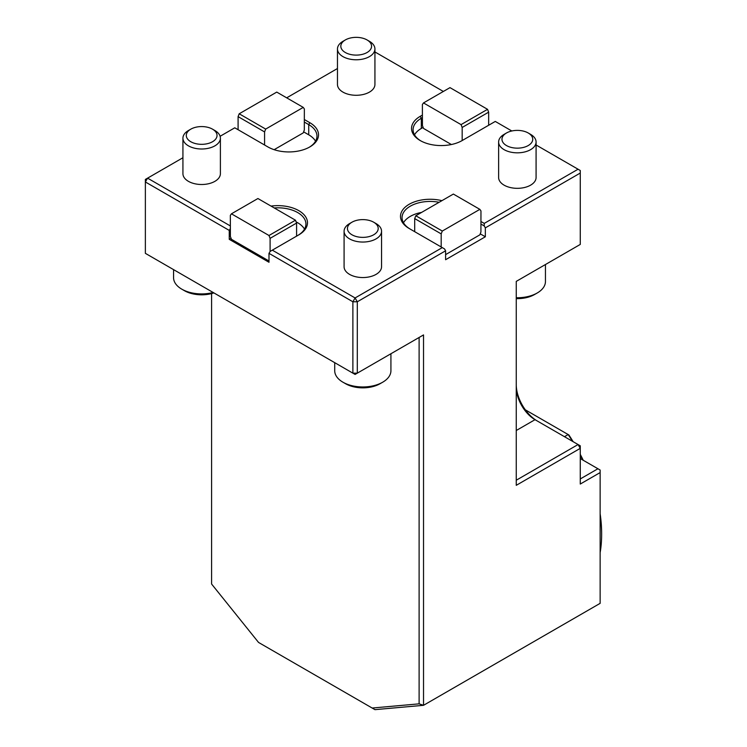 <?xml version="1.0" encoding="UTF-8"?>
<svg xmlns="http://www.w3.org/2000/svg" width="747" height="747" viewBox="0 0 747 747"><rect width="100%" height="100%" fill="white"/><g stroke="black" fill="none" stroke-linecap="round" stroke-linejoin="round"><path stroke-width="1.12" d="M504.113 134.367L504.113 134.367A18.731 10.813 0 0 0 498.623 142.014A18.731 10.813 0 0 0 517.354 152.827A18.731 10.813 0 0 0 536.085 142.014A18.731 10.813 0 0 0 530.603 134.367L528.232 132.994A15.379 8.88 0 0 0 506.475 132.994L504.113 134.367L506.475 132.994A15.379 8.88 0 0 0 506.475 145.553A15.379 8.88 0 0 0 528.232 145.553A15.379 8.88 0 0 0 528.232 132.994M498.623 142.014L498.623 177.515A18.731 10.813 0 0 0 517.354 188.328A18.731 10.813 0 0 0 536.085 177.515L536.085 142.014M351.949 222.214L349.577 223.586A18.731 10.813 0 0 0 344.087 231.234A18.731 10.813 0 0 0 349.577 238.881A18.731 10.813 0 0 0 369.989 241.225A18.731 10.813 0 0 0 381.549 231.234A18.731 10.813 0 0 0 376.068 223.586L373.696 222.214A15.379 8.88 0 0 0 351.949 222.214A15.379 8.88 0 0 0 351.949 234.773A15.379 8.88 0 0 0 373.696 234.773A15.379 8.88 0 0 0 373.696 222.214M344.087 231.234L344.087 266.735A18.731 10.813 0 0 0 362.818 277.548A18.731 10.813 0 0 0 381.549 266.735L381.549 231.234M342.948 41.318L342.948 41.318A18.731 10.813 0 0 0 337.467 48.966A18.731 10.813 0 0 0 356.198 59.779A18.731 10.813 0 0 0 374.929 48.966A18.731 10.813 0 0 0 369.448 41.318L367.076 39.955A15.379 8.88 0 0 0 345.319 39.955L342.948 41.318L345.319 39.955A15.379 8.88 0 0 0 345.319 52.505A15.379 8.88 0 0 0 367.076 52.505A15.379 8.88 0 0 0 367.076 39.955M337.467 48.966L337.467 84.467A18.731 10.813 0 0 0 356.198 95.28A18.731 10.813 0 0 0 374.929 84.467L374.929 48.966M190.784 129.175L188.421 130.538A18.731 10.813 0 0 0 182.931 138.186A18.731 10.813 0 0 0 194.491 148.177A18.731 10.813 0 0 0 214.912 145.833A18.731 10.813 0 0 0 220.393 138.186A18.731 10.813 0 0 0 214.912 130.538L212.54 129.175A15.379 8.88 0 0 0 190.784 129.175A15.379 8.88 0 0 0 190.784 141.725A15.379 8.88 0 0 0 212.54 141.725A15.379 8.88 0 0 0 212.54 129.175M182.931 138.186L182.931 173.687A18.731 10.813 0 0 0 201.662 184.5A18.731 10.813 0 0 0 220.393 173.687L220.393 138.186M580.27 478.948L597.936 468.752L600.14 470.031L600.14 472.58L580.27 484.047L580.27 445.81L535.02 419.683A26.537 15.323 60 0 1 516.252 387.179L516.252 298.623A24.352 14.062 0 0 0 534.572 294.514L537.224 292.992A28.097 16.219 0 0 0 545.45 281.516L545.45 264.531M580.27 173.052L485.345 227.854L484.243 225.949L484.243 223.4L578.066 169.224L580.27 170.503L580.27 244.428L516.252 281.386L516.252 485.326L580.27 448.359L578.066 444.54L516.252 480.228M270.097 251.44L270.097 238.349L268.995 235.501L231.43 213.819L230.328 215.388L230.365 228.498L229.254 230.403L145.366 181.969L147.579 178.15L145.366 179.42L145.366 253.345L355.096 374.434L357.299 373.155L352.883 373.155L352.883 301.779L268.995 253.345L270.097 251.44L272.31 250.161L355.096 297.96L352.883 301.779L357.299 301.779L357.299 373.155L423.53 334.917L423.53 705.308L374.966 709.65L372.165 708.035L419.114 703.842L423.53 705.308L600.14 603.343L600.14 472.58M516.252 384.63A29.656 17.125 -120 0 0 537.186 420.935M597.936 468.752L580.27 458.555M419.114 703.842L419.114 337.467L423.53 334.917M211.597 293.59L211.597 584.033L258.546 642.439L372.165 708.035M442.299 247.612L444.502 248.891L445.604 250.796L357.299 301.779L355.096 297.96L442.299 247.612L409.179 228.498A29.656 17.125 180 0 1 405.621 206.76A29.656 17.125 180 0 1 441.925 200.672M423.129 127.401L421.327 128.437A28.097 16.219 0 0 0 414.52 134.815M511.826 130.986L495.28 121.434L462.169 140.548L462.169 127.457L461.058 124.618L423.493 102.927L422.391 104.496L422.391 112.452L422.428 125.599L423.53 128.437L451.384 144.526M422.428 117.606L421.327 118.241A28.097 16.219 0 0 0 413.091 129.717A28.097 16.219 0 0 0 420.785 140.866M484.243 225.949L480.928 224.035L480.965 210.925L479.854 209.356L442.299 231.047L441.188 233.886L441.188 246.977M480.928 221.485L484.243 223.4M439.124 202.288A28.097 16.219 0 0 0 402.054 217.657A28.097 16.219 0 0 0 410.262 229.114M271.03 206.088A29.656 17.125 180 0 1 303.74 214.426A29.656 17.125 180 0 1 298.8 234.866L272.31 250.161M297.717 235.492A28.097 16.219 0 0 0 305.925 224.035A28.097 16.219 0 0 0 274.242 207.946M182.931 157.738L147.579 178.15L230.365 225.949M230.365 228.498L230.365 236.482L231.467 239.329L268.995 260.992M231.066 238.284L229.254 239.329L229.254 230.403M296.157 221.934A28.097 16.219 180 0 1 304.505 229.133M268.995 253.345L268.995 262.272L229.254 239.329M304.318 119.52L309.837 122.704A29.656 17.125 180 0 1 309.837 146.926A29.656 17.125 180 0 1 267.893 146.926L234.782 127.802L220.104 136.281M309.267 147.243A28.097 16.219 0 0 0 316.961 136.085A28.097 16.219 0 0 0 308.735 124.618L304.318 122.069L304.356 108.959L303.245 107.391L265.68 129.082L264.578 131.92L264.578 145.011M337.467 68.519L286.689 97.829M443.363 91.461L374.929 51.945M462.169 140.548A29.656 17.125 180 0 1 420.216 140.548A29.656 17.125 180 0 1 420.216 116.336L422.428 115.057M578.066 169.224L536.085 144.993M274.149 149.68L303.217 132.901L304.318 130.053L304.318 122.069M303.618 131.864L308.735 134.815A28.097 16.219 180 0 1 315.542 141.183M445.604 254.624L479.826 234.866L480.928 232.018L480.928 224.035M445.604 250.796L445.604 259.723L485.345 236.78L480.228 233.83M485.345 236.78L485.345 227.854M421.597 212.409A28.097 16.219 0 0 0 403.483 222.755M296.587 236.145L296.587 223.054L295.485 220.206L257.92 198.525L231.43 213.819M268.995 235.501L295.485 220.206M270.097 238.349L296.587 223.054M516.252 297.726A28.097 16.219 0 0 0 537.224 292.992M488.659 125.253L488.659 112.162L487.548 109.323L449.993 87.632L423.493 102.927M461.058 124.618L487.548 109.323M462.169 127.457L488.659 112.162M173.565 269.63L173.565 277.697A28.097 16.219 0 0 0 181.792 289.164A28.097 16.219 0 0 0 213.166 292.497M181.792 289.164L184.444 290.695A24.352 14.062 0 0 0 213.894 292.908M334.721 362.668L334.721 370.736A28.097 16.219 0 0 0 342.948 382.212A28.097 16.219 0 0 0 382.688 382.212A28.097 16.219 0 0 0 390.924 370.736L390.924 353.751M345.6 383.734L342.948 382.212L345.6 383.734A24.352 14.062 0 0 0 380.036 383.734L382.688 382.212M572.473 441.309A126.99 73.318 -120 0 0 568.168 434.558L568.887 434.969A125.431 72.412 60 0 1 573.145 441.701M580.27 454.353A125.431 72.412 60 0 1 583.23 460.264M600.14 513.787A125.431 72.412 60 0 1 601.634 533.349L601.634 534.619A126.99 73.318 -120 0 0 600.14 514.944M564.471 436.687L568.168 434.558L525.328 409.823M600.14 552.565A126.99 73.318 -120 0 0 601.634 534.619M582.669 459.937A126.99 73.318 -120 0 0 580.27 455.156M303.245 107.391L276.754 92.096L239.189 113.787L238.088 116.625L264.578 131.92M238.088 129.717L238.088 116.625M239.189 113.787L265.68 129.082M479.854 209.356L453.364 194.061L415.808 215.752L414.697 218.591L441.188 233.886M414.697 231.682L414.697 218.591M415.808 215.752L442.299 231.047M516.252 430.515L535.02 419.683M421.327 128.437L421.327 118.241L420.216 116.336M308.735 134.815L308.735 124.618L309.837 122.704"/></g></svg>
